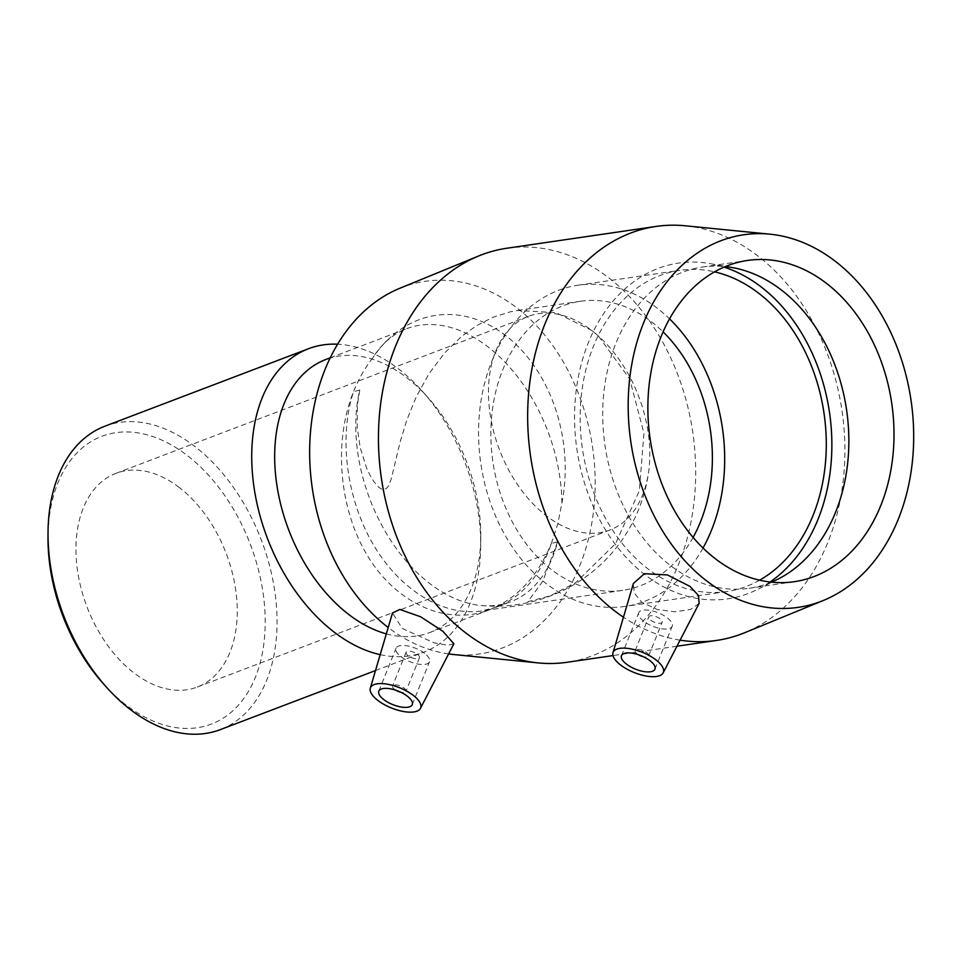 <?xml version="1.0" encoding="UTF-8"?>
<svg xmlns="http://www.w3.org/2000/svg" width="960" height="960" viewBox="0 0 960 960"><rect width="100%" height="100%" fill="white"/><g stroke="black" fill="none" stroke-linecap="round" stroke-linejoin="round"><path stroke-width="0.72" stroke-dasharray="4.8 3.6" d="M103.932 684.36A153.948 100.356 69.2 0 0 256.824 673.512A153.948 100.356 69.2 0 0 187.14 455.4A153.948 100.356 69.2 0 0 48 537.42M104.808 426.24A162.312 105.816 -110.8 0 1 194.724 446.364A162.312 105.816 -110.8 0 1 276.204 603.372A162.312 105.816 -110.8 0 1 220.272 729.636M179.28 487.512A114.336 74.544 69.2 0 0 115.944 473.34A114.336 74.544 69.2 0 0 76.536 562.284A114.336 74.544 69.2 0 0 133.932 672.888A114.336 74.544 69.2 0 0 197.28 687.06A114.336 74.544 69.2 0 0 236.676 598.116A114.336 74.544 69.2 0 0 179.28 487.512M380.196 654.648A162.312 105.816 69.2 0 0 423.948 652.116A162.312 105.816 69.2 0 0 480.72 545.532A162.312 105.816 69.2 0 0 421.752 390.588A162.312 105.816 69.2 0 0 398.4 368.844A162.312 105.816 69.2 0 0 337.596 344.208M557.556 541.86L551.328 543.54C540.432 575.568 522.288 596.724 496.896 606.984L481.452 611.004C443.052 616.584 399.768 589.908 373.08 544.224C346.44 498.504 338.616 437.58 353.508 391.692L359.748 390.024A146.076 95.232 69.2 0 0 481.536 605.556A146.076 95.232 69.2 0 0 510.804 601.692A146.076 95.232 69.2 0 0 557.556 541.86L542.772 581.256L527.832 601.692L550.224 595.812L575.664 582.732L615.552 543.648L639.324 490.8L643.944 433.308L629.688 378.984L598.332 335.928L591.792 330.504A114.336 74.544 69.2 0 0 528.456 316.332A114.336 74.544 69.2 0 0 489.048 405.288A114.336 74.544 69.2 0 0 546.456 515.892A114.336 74.544 69.2 0 0 609.792 530.064A114.336 74.544 69.2 0 0 649.008 468.612A114.336 74.544 69.2 0 0 598.596 336.168A114.336 74.544 69.2 0 0 591.792 330.504L555.984 312.66L517.512 310.476L510.42 311.772L493.164 317.196L476.568 325.656L461.496 336.468L444.528 353.052L429.228 373.404L416.496 396.324L406.752 420.18L400.14 441.972L391.224 479.016L388.512 485.808L386.616 488.28L384.204 489.48L381.456 489.036L378.708 487.236L373.812 481.56L369.864 474.948L366.552 467.856L360.228 447.804L357.192 427.428L357.408 404.952L359.748 390.024M551.328 543.54L557.772 523.98L561.9 503.184A146.076 95.232 69.2 0 0 487.812 346.752A146.076 95.232 69.2 0 0 406.884 328.644A146.076 95.232 69.2 0 0 382.452 345.216A146.076 95.232 69.2 0 0 372.708 357.972C364.992 367.848 358.596 379.092 353.508 391.692C333.06 442.5 339.192 510.3 368.484 557.352C397.752 604.428 447.18 625.932 489.252 609.9C516.804 598.8 537.492 576.684 551.328 543.54M386.328 633.864A146.076 95.232 69.2 0 0 429.672 632.568A146.076 95.232 69.2 0 0 480.78 536.64A146.076 95.232 69.2 0 0 427.704 397.2A146.076 95.232 69.2 0 0 406.68 377.628A146.076 95.232 69.2 0 0 325.752 359.52M561.9 503.184A143.124 107.664 81.7 0 0 515.112 343.62A143.124 107.664 81.7 0 0 388.296 339.336A143.124 107.664 81.7 0 0 372.708 357.972M395.772 690.204A7.212 2.904 21.9 0 1 392.544 685.992A7.212 2.904 21.9 0 1 397.092 685.044A7.212 2.904 21.9 0 1 403.944 687.996A7.212 2.904 21.9 0 1 405.924 691.38A7.212 2.904 21.9 0 1 400.68 692.184M417.48 654.312A7.212 2.904 21.9 0 1 419.472 657.696A7.212 2.904 21.9 0 1 411.696 657.696A7.212 2.904 21.9 0 1 406.08 652.308A7.212 2.904 21.9 0 1 410.628 651.36A7.212 2.904 21.9 0 1 417.48 654.312M424.536 653.28A18.036 7.272 -158.1 0 0 407.412 645.9A18.036 7.272 -158.1 0 0 396.048 648.276A18.036 7.272 -158.1 0 0 410.064 661.752A18.036 7.272 -158.1 0 0 429.516 661.728A18.036 7.272 -158.1 0 0 424.536 653.28M638.448 654.744A7.212 2.904 21.9 0 1 637.212 653.904A7.212 2.904 21.9 0 1 635.232 650.532A7.212 2.904 21.9 0 1 643.008 650.52A7.212 2.904 21.9 0 1 648.612 655.908A7.212 2.904 21.9 0 1 643.368 656.724M650.76 620.22A7.212 2.904 -158.1 0 0 657.612 623.172A7.212 2.904 -158.1 0 0 662.16 622.224A7.212 2.904 -158.1 0 0 656.544 616.836A7.212 2.904 -158.1 0 0 648.768 616.848A7.212 2.904 -158.1 0 0 650.76 620.22M643.704 621.252A18.036 7.272 21.9 0 1 638.724 612.804A18.036 7.272 21.9 0 1 658.176 612.78A18.036 7.272 21.9 0 1 672.192 626.256A18.036 7.272 21.9 0 1 660.828 628.632A18.036 7.272 21.9 0 1 643.704 621.252M453.876 643.788L447.756 645.204L434.28 642.912L402.252 628.452L392.484 613.008M699.12 603.384L690.648 609.432L675.132 611.82L657.312 609.552L641.82 602.208L634.2 592.98L633.42 583.488M506.82 248.244A209.196 157.368 -98.3 0 1 692.784 432.492A209.196 157.368 -98.3 0 1 567.324 662.244M685.188 225.78A209.196 157.368 -98.3 0 1 841.992 410.676A209.196 157.368 -98.3 0 1 744.66 632.724M680.088 640.152A209.196 157.368 -98.3 0 1 623.46 617.22M399.876 288.264A188.28 141.636 -98.3 0 1 592.56 447.132A188.28 141.636 -98.3 0 1 453.396 654.504M448.632 653.928A188.28 141.636 -98.3 0 1 388.2 627.504M693.108 537.396A146.076 109.884 -98.3 0 1 622.752 590.352A146.076 109.884 -98.3 0 1 551.76 569.832A146.076 109.884 -98.3 0 1 491.904 414.096A146.076 109.884 -98.3 0 1 580.5 301.26A146.076 109.884 -98.3 0 1 651.48 321.792A146.076 109.884 -98.3 0 1 663.072 331.872M703.02 548.016A162.312 122.1 -98.3 0 1 625.092 606.42A162.312 122.1 -98.3 0 1 546.228 583.62A162.312 122.1 -98.3 0 1 479.712 410.568A162.312 122.1 -98.3 0 1 578.148 285.204A162.312 122.1 -98.3 0 1 657.024 308.004A162.312 122.1 -98.3 0 1 669.54 318.852M759.6 580.188A162.312 122.1 -98.3 0 1 726.684 591.564A162.312 122.1 -98.3 0 1 647.82 568.764A162.312 122.1 -98.3 0 1 581.304 395.724A162.312 122.1 -98.3 0 1 679.74 270.36A162.312 122.1 -98.3 0 1 714.54 271.848M770.076 582A169.668 127.632 -98.3 0 1 757.656 589.356A169.668 127.632 -98.3 0 1 645.3 575.016A169.668 127.632 -98.3 0 1 578.88 374.244A169.668 127.632 -98.3 0 1 710.052 263.616A169.668 127.632 -98.3 0 1 724.056 267.12M771.42 582.144A162.312 122.1 -98.3 0 1 749.256 588.276A162.312 122.1 -98.3 0 1 670.392 565.464A162.312 122.1 -98.3 0 1 603.876 392.424A162.312 122.1 -98.3 0 1 702.312 267.06A162.312 122.1 -98.3 0 1 725.304 266.592M375.504 670.56L423.948 652.116M496.896 606.984L510.804 601.692M429.672 632.568L489.252 609.9M330.216 357.816L406.884 328.644M388.296 339.336A154.812 154.812 0 0 0 382.452 345.216M481.536 605.556A154.812 154.812 0 0 0 649.008 468.612M528.456 316.332L115.944 473.34M197.28 687.06L609.792 530.064M427.704 397.2L421.752 390.588M480.78 536.64L480.72 545.532M406.08 652.308L392.544 685.992M419.472 657.696L405.924 691.38M412.272 704.604L429.516 661.728M378.804 691.152L396.048 648.276M648.612 655.908L662.16 622.224M635.232 650.532L648.768 616.848M621.492 655.68L638.724 612.804M654.96 669.132L672.192 626.256M676.944 646.224L612.996 655.572M517.512 310.464L580.5 301.26M622.752 590.352L481.452 611.004M578.148 285.204L679.74 270.36M726.684 591.564L625.092 606.42M710.052 263.616L732.336 267.576M777.876 579.18L757.656 589.356M702.312 267.06L747.468 260.46M794.412 581.676L749.256 588.276"/><path stroke-width="1.44" d="M48.024 532.836L48 537.42A153.948 100.356 69.2 0 0 103.932 684.36L106.992 687.768A162.312 105.816 -110.8 0 1 48.024 532.836A162.312 105.816 -110.8 0 1 104.808 426.24L308.484 348.732A162.312 105.816 69.2 0 0 257.712 506.7A162.312 105.816 69.2 0 0 380.196 654.648M375.504 670.56L220.272 729.636A162.312 105.816 -110.8 0 1 106.992 687.768M337.596 344.208A162.312 105.816 69.2 0 0 308.484 348.732M330.216 357.816L325.752 359.52A146.076 95.232 69.2 0 0 279.444 498.972A146.076 95.232 69.2 0 0 386.328 633.864M400.68 692.184A7.212 2.904 21.9 0 1 395.772 690.204M407.304 696.156A18.036 7.272 21.9 0 1 412.272 704.604A18.036 7.272 21.9 0 1 392.832 704.628A18.036 7.272 21.9 0 1 378.804 691.152A18.036 7.272 21.9 0 1 390.18 688.776A18.036 7.272 21.9 0 1 407.304 696.156M643.368 656.724A7.212 2.904 21.9 0 1 638.448 654.744M626.472 664.128A18.036 7.272 21.9 0 1 621.492 655.68A18.036 7.272 21.9 0 1 640.944 655.656A18.036 7.272 21.9 0 1 654.96 669.132A18.036 7.272 21.9 0 1 643.584 671.508A18.036 7.272 21.9 0 1 626.472 664.128M655.86 659.832A27.048 10.908 21.9 0 1 663.156 672.876A27.048 10.908 21.9 0 1 634.152 672.528A27.048 10.908 21.9 0 1 612.984 652.716A27.048 10.908 21.9 0 1 620.664 648.252A27.048 10.908 21.9 0 1 655.86 659.832M376.5 683.94A27.048 10.908 -158.1 0 0 370.308 688.188A27.048 10.908 -158.1 0 0 377.904 700.452A27.048 10.908 -158.1 0 0 403.116 711.444A27.048 10.908 -158.1 0 0 420.468 708.348A27.048 10.908 -158.1 0 0 406.872 691.2A27.048 10.908 -158.1 0 0 376.5 683.94M370.308 688.188L392.484 613.008L399.816 609.444L420.552 616.752L442.92 631.284L453.876 643.788L420.468 708.348M612.984 652.716L633.408 583.488L644.364 573.696L667.464 574.944L689.976 586.404L698.496 595.476L699.12 603.384L663.156 672.876M612.996 655.572L567.324 662.244A209.196 157.368 -98.3 0 1 538.164 662.904A209.196 157.368 -98.3 0 1 465.672 632.856A209.196 157.368 -98.3 0 1 378.6 428.784A209.196 157.368 -98.3 0 1 478.692 255.96A209.196 157.368 -98.3 0 1 506.82 248.244L656.028 226.44A209.196 157.368 -98.3 0 1 685.188 225.78L769.956 234.18A188.28 141.636 -98.3 0 1 911.076 400.584A188.28 141.636 -98.3 0 1 823.476 600.42A188.28 141.636 -98.3 0 1 706.68 580.92A188.28 141.636 -98.3 0 1 631.932 363.468A188.28 141.636 -98.3 0 1 769.956 234.18M623.46 617.22A209.196 157.368 -98.3 0 1 614.88 611.052A209.196 157.368 -98.3 0 1 529.152 388.008A209.196 157.368 -98.3 0 1 656.028 226.44M823.476 600.42L744.66 632.724A209.196 157.368 -98.3 0 1 716.532 640.44A209.196 157.368 -98.3 0 1 680.088 640.152M388.2 627.504A188.28 141.636 -98.3 0 1 388.152 627.468A188.28 141.636 -98.3 0 1 309.792 443.808A188.28 141.636 -98.3 0 1 399.876 288.264L478.692 255.96M538.164 662.904L453.396 654.504A188.28 141.636 -98.3 0 1 448.632 653.928M663.072 331.872A146.076 109.884 -98.3 0 1 693.108 537.396M669.54 318.852A162.312 122.1 -98.3 0 1 703.02 548.016M714.54 271.848A162.312 122.1 -98.3 0 1 758.604 293.16A162.312 122.1 -98.3 0 1 826.284 443.532A162.312 122.1 -98.3 0 1 759.6 580.188M724.056 267.12A169.668 127.632 -98.3 0 1 761.124 286.908A169.668 127.632 -98.3 0 1 831.768 438.156A169.668 127.632 -98.3 0 1 770.076 582M725.304 266.592A162.312 122.1 -98.3 0 1 732.336 267.576A162.312 122.1 -98.3 0 1 781.188 289.86A162.312 122.1 -98.3 0 1 848.844 443.364A162.312 122.1 -98.3 0 1 777.876 579.18A162.312 122.1 -98.3 0 1 771.42 582.144M715.536 558.876A162.312 122.1 -98.3 0 1 649.032 385.824A162.312 122.1 -98.3 0 1 747.468 260.46A162.312 122.1 -98.3 0 1 826.332 283.26A162.312 122.1 -98.3 0 1 892.848 456.312A162.312 122.1 -98.3 0 1 794.412 581.676A162.312 122.1 -98.3 0 1 715.536 558.876M716.532 640.44L676.944 646.224"/></g></svg>

